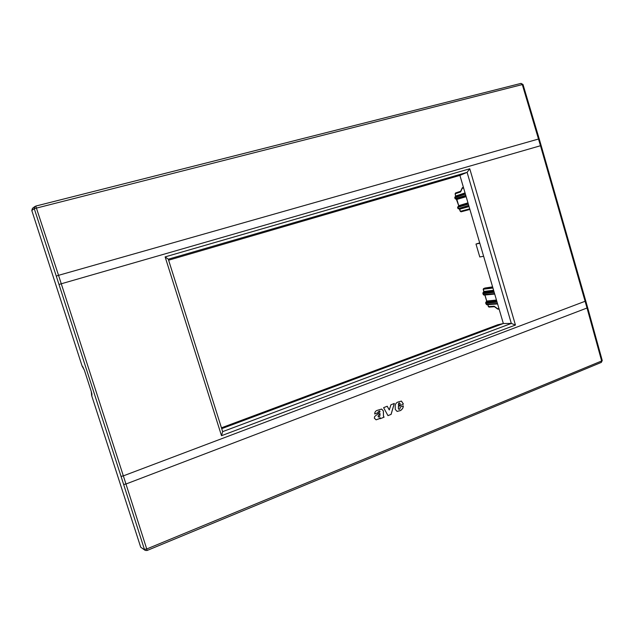 <?xml version="1.0" encoding="UTF-8"?>
<svg xmlns="http://www.w3.org/2000/svg" width="634" height="634" viewBox="0 0 634 634"><rect width="100%" height="100%" fill="white"/><g stroke="black" fill="none" stroke-linecap="round" stroke-linejoin="round"><path stroke-width="0.95" d="M83.141 367.276L82.127 366.103L84.354 370.105L91.312 391.63M58.994 284.436L56.283 276.107L58.542 275.33L123.345 475.872L121.039 476.38L58.994 284.436L540.485 145.733L522.305 84.576L34.26 208.649L34.949 206.462L32.469 208.364L31.795 210.504L82.127 366.103M168.62 260.194L459.912 175.388L467.107 172.345L469.762 168.771L515.45 325.044L221.504 435.701L165.125 256.889L469.762 168.771M465.784 195.407L455.18 198.577L455.244 196.77L454.792 197.594L455.775 199.068L455.014 198.616L454.887 197.031M463.589 187.918L462.273 188.353L462.36 187.751M460.847 191.199L460.585 191.967L455.125 193.79L455.553 192.974L455.125 193.79L455.68 196.627M221.71 428.663L503.341 323.514L459.912 175.388M483.623 256.263L479.787 256.968L475.991 244.05L479.811 243.25M475.991 244.05L479.7 242.877M221.504 435.701L222.645 431.643L168.303 259.195L467.107 172.345L511.321 323.435L515.45 325.044M221.44 427.815L497.738 324.774L503.341 323.514L511.321 323.435L222.645 431.643M168.303 259.195L165.125 256.889M140.708 547.197L145.226 550.399L140.708 547.197L91.653 395.537L91.296 391.661L91.954 394.11M84.338 370.074L82.436 366.222M91.859 393.857L91.653 395.537M359.145 376.461L371.508 371.849M484.693 288.105L483.282 289.286L483.901 291.394M485.953 303.821L486.975 304.724M486.73 304.74L485.866 303.29L497.088 302.18M496.858 301.412L486.318 302.481L486.088 301.982L485.636 302.783L485.913 303.718L485.636 302.783L485.866 303.29L486.318 302.481L486.254 304.288L497.452 303.432M498.982 308.655L497.587 308.758L497.888 309.154M491.976 286.988L492.586 286.83M491.968 286.956L484.851 288.05M494.615 306.69L494.116 306.222L488.386 306.642L487.808 304.677M35.726 206.09L521.021 83.387L522.305 84.576L523.01 84.496L521.021 83.387L35.75 206.09L58.542 275.33L539.193 138.83L541.159 145.566L540.485 145.733L587.029 308.005L125.968 484.011L146.739 548.981L147.04 550.502L145.226 550.399L147.04 550.502L601.095 362.489M541.159 145.566L585.776 301.023L123.345 475.872L125.968 484.011L123.646 484.479L144.409 549.369L146.739 548.981L601.658 360.976L602.245 360.532L587.639 307.625L587.029 308.005L601.658 360.976L601.286 362.45L602.245 360.532M400.165 403.723L399.468 402.962L398.746 403.232L398.453 405.372L400.086 404.73L400.165 403.723M378.91 414.802L378.118 416.229L378.395 416.998L379.457 416.704L379.909 415.642L380.059 413.63L378.863 414.794L378.07 416.213L378.538 417.061M380.186 417.695L379.227 418.733L376.113 419.835L374.329 418.147L374.694 416.459L379.497 412.663L380.043 411.228L379.592 411.014L378.236 411.767L378.078 412.647L374.702 413.978C374.67 412.338 375.399 411.165 376.881 410.475L381.605 409.065L383.38 410.943L383.467 416.023L384.077 417.18L380.178 418.725L380.138 417.687L379.18 418.717L376.097 419.827M403.43 404.072L398.437 406.449L398.374 408.431L399.166 409.398L399.959 408.843L400.173 407.123L403.359 405.863L402.994 407.797L401.758 409.572L400.529 410.547L397.138 411.418L395.259 409.429L395.196 405.903C395.315 404.017 396.187 402.756 397.827 402.107L401.401 401.076L403.43 404.072L398.382 406.442L398.374 408.431M391.099 414.39L394.308 403.454L390.893 404.801L389.3 409.968L387.231 406.236L383.618 407.654L387.968 415.635L391.099 414.39L387.953 415.611M91.898 394.15L91.89 395.45M381.573 409.057L383.332 410.935L383.451 415.825M378.078 412.647L374.694 413.954M379.568 411.006L378.236 411.767M378.189 411.759L378.03 412.639M384.077 417.18L380.178 418.694M383.404 415.817L383.721 416.847M380.059 413.63L378.863 414.794M401.377 401.076L403.382 404.064M400.529 410.547L397.082 411.411M400.482 410.539L401.758 409.572M402.994 407.797L401.71 409.564M403.303 405.887L402.947 407.789M398.326 408.423L398.897 409.358M398.429 404.056L398.453 405.372M399.42 402.955L398.382 404.056M389.3 409.968L387.192 406.251M394.253 403.478L391.051 414.382M468.716 205.408L458.105 208.681L457.597 207.405L458.041 206.581L457.764 207.358L458.12 206.557L468.154 203.498L458.041 206.581L457.597 207.405L458.762 208.832L457.764 207.358L468.344 204.14M458.77 208.832L468.898 206.042L458.295 208.784M455.22 196.778L454.736 197.665L455.791 199.068M455.212 193.758L455.719 196.619M456.876 199.425L458.715 205.693L458.358 206.486L458.715 205.693L456.234 198.941L456.789 199.448L466.156 196.675M459.293 208.689L459.642 209.172L469.057 206.589M460.379 211.336L459.737 209.149M459.246 208.697L460.292 211.368L461.084 211.811L469.897 209.442L461.084 211.811L460.379 211.344L469.715 208.824M454.736 197.665L465.411 194.139M465.221 193.505L455.244 196.77L465.221 193.505M455.854 195.961L465.055 192.934M455.909 199.044L465.974 196.049L455.909 199.044L455.014 198.616M458.715 205.693L467.963 202.856M460.585 191.967L462.622 187.553L463.406 187.292L462.218 187.918L460.569 191.452M460.656 191.262L455.569 192.966L460.656 191.262M31.795 210.504L34.26 208.649L56.283 276.107M121.039 476.38L123.646 484.479M91.328 391.677L84.354 370.105M483.132 294.231L483.259 292.377L482.815 293.177L483.322 294.62L483.029 293.629L494.195 292.314M483.908 295.087L483.092 294.113M497.603 303.932L486.841 304.748L485.913 303.718M496.684 300.801L486.397 301.871L486.722 300.992M496.454 300.033L486.746 301.063L484.962 295M493.807 290.998L483.576 292.266L483.924 291.458L493.585 290.245M483.266 289.223L492.943 288.034M483.536 288.525L492.721 287.289M488.362 306.563L489.091 307.062M494.702 294.065L484.019 295.087L483.338 294.675L483.48 292.829L493.973 291.553M494.71 294.081L484.019 295.087L483.417 294.628L494.56 293.566M494.116 306.222L498.308 309.194M457.875 208.348L457.597 207.405M539.193 138.83L523.01 84.496M484.772 288.074L483.187 289.278L483.821 291.45L482.815 293.177M484.867 295.008L486.643 301.055L485.636 302.783M494.457 306.697L488.965 307.094L487.712 304.685M494.33 306.602L497.73 309.091L499.132 309.146M585.776 301.031L587.631 307.625"/></g></svg>
